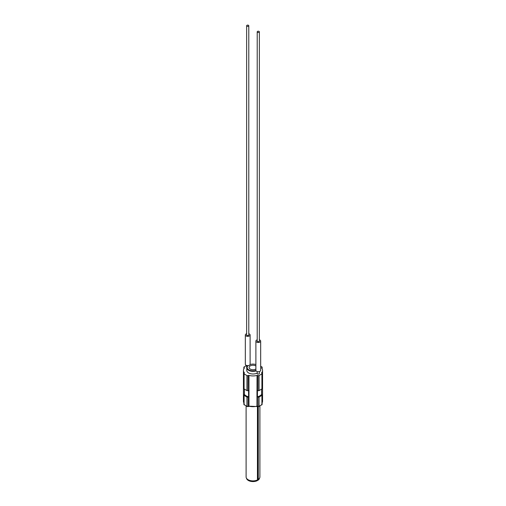 <?xml version="1.0" encoding="UTF-8"?>
<svg xmlns="http://www.w3.org/2000/svg" width="506" height="506" viewBox="0 0 506 506"><rect width="100%" height="100%" fill="white"/><g stroke="black" fill="none" stroke-linecap="round" stroke-linejoin="round"><path stroke-width="0.76" d="M246.953 26.179A1.075 0.62 0 0 0 248.13 26.312A1.075 0.62 0 0 0 248.794 25.736A1.075 0.62 0 0 0 248.478 25.3A1.075 0.62 0 0 0 247.307 25.167A1.075 0.62 0 0 0 246.643 25.736A1.075 0.62 0 0 0 246.953 26.179M246.643 25.736L246.643 334.959A1.075 0.62 0 0 0 246.953 335.396A1.075 0.62 0 0 0 248.13 335.535A1.075 0.62 0 0 0 248.794 334.959L248.794 25.736M257.522 32.276A1.075 0.62 0 0 0 258.692 32.416A1.075 0.62 0 0 0 259.357 31.84A1.075 0.62 0 0 0 259.047 31.397A1.075 0.62 0 0 0 257.87 31.264A1.075 0.62 0 0 0 257.206 31.84A1.075 0.62 0 0 0 257.522 32.276M257.206 31.84L257.206 341.057A1.075 0.62 0 0 0 257.522 341.499A1.075 0.62 0 0 0 258.692 341.632A1.075 0.62 0 0 0 259.357 341.057L259.357 31.84M246.643 333.726A2.391 1.379 0 0 0 245.328 334.959A2.391 1.379 0 0 0 246.024 335.933A2.391 1.379 0 0 0 248.629 336.237A2.391 1.379 0 0 0 250.109 334.959A2.391 1.379 0 0 0 249.407 333.985A2.391 1.379 0 0 0 248.794 333.726M245.328 334.959L245.328 364.244A2.391 1.379 0 0 0 246.024 365.218A2.391 1.379 0 0 0 248.629 365.515A2.391 1.379 0 0 0 250.109 364.244L250.109 334.959M257.206 339.83A2.391 1.379 0 0 0 255.891 341.057A2.391 1.379 0 0 0 256.593 342.037A2.391 1.379 0 0 0 259.198 342.334A2.391 1.379 0 0 0 260.672 341.057A2.391 1.379 0 0 0 259.976 340.083A2.391 1.379 0 0 0 259.357 339.83M255.891 341.057L255.891 370.341A2.391 1.379 0 0 0 256.593 371.315A2.391 1.379 0 0 0 259.198 371.619A2.391 1.379 0 0 0 260.672 370.341L260.672 341.057M248.136 365.598A5.857 3.384 0 0 0 248.857 369.88A5.857 3.384 0 0 0 255.897 370.424M256.093 370.892A6.217 3.586 180 0 1 248.604 370.316A6.217 3.586 180 0 1 246.783 367.78A6.217 3.586 180 0 1 248.048 365.61M257.206 371.575L257.206 373.466A1.075 0.62 0 0 0 257.522 373.902A1.075 0.62 0 0 0 258.692 374.042A1.075 0.62 0 0 0 259.357 373.466L259.357 371.575M246.783 367.78L246.783 370.417A6.217 3.586 0 0 0 248.604 372.954A6.217 3.586 0 0 0 257.206 373.055M257.206 480.067L257.206 480.7A6.578 3.795 180 0 1 248.351 480.466A6.578 3.795 180 0 1 246.46 478.183M255.891 365.99A3.884 2.245 0 0 0 255.745 365.901A3.884 2.245 0 0 0 251.514 365.414A3.884 2.245 0 0 0 249.116 367.489A3.884 2.245 0 0 0 250.255 369.07A3.884 2.245 0 0 0 255.891 368.982M257.44 406.381L257.44 479.954A6.901 3.985 180 0 1 248.117 479.726A6.901 3.985 180 0 1 246.099 476.905L246.099 406.014M261.912 368.406L261.912 367.546A0.765 0.443 0 0 0 262.133 367.236A0.765 0.443 0 0 0 261.912 366.92L260.672 366.205M246.612 365.465L244.088 366.92A0.765 0.443 0 0 0 243.867 367.236A0.765 0.443 0 0 0 244.088 367.546L244.17 367.59A0.765 0.443 180 0 1 244.398 367.906A0.765 0.443 180 0 1 244.322 368.09A9.563 5.522 0 0 0 243.437 370.417A9.563 5.522 0 0 0 244.322 372.739A0.765 0.443 180 0 1 244.398 372.922A0.765 0.443 180 0 1 244.17 373.238L244.088 373.283A0.765 0.443 0 0 0 243.867 373.599A0.765 0.443 0 0 0 244.088 373.909L246.947 375.56A0.765 0.443 0 0 0 248.029 375.56L248.111 375.509A0.765 0.443 180 0 1 248.977 375.42A9.563 5.522 0 0 0 257.023 375.42A0.765 0.443 180 0 1 257.889 375.509L257.889 390.543A0.765 0.443 0 0 0 257.434 390.417L257.434 396.856A0.765 0.443 0 0 1 257.889 396.982L257.971 406.305L257.889 396.982M248.029 375.56L248.029 390.588A0.765 0.443 0 0 1 246.947 390.588L244.088 388.943A0.765 0.443 0 0 1 243.867 388.627L243.867 373.599M257.971 390.588L257.971 375.56A0.765 0.443 0 0 0 259.053 375.56L261.912 373.909A0.765 0.443 0 0 0 262.133 373.599L262.133 388.627A0.765 0.443 0 0 1 261.912 388.943L259.053 390.588A0.765 0.443 0 0 1 257.971 390.588L257.889 390.543M261.912 367.546L261.83 368.292M262.133 373.599A0.765 0.443 0 0 0 261.912 373.283L261.83 373.238A0.765 0.443 180 0 1 261.602 372.922A0.765 0.443 180 0 1 261.678 372.739A9.563 5.522 0 0 0 262.563 370.417A9.563 5.522 0 0 0 261.678 368.09A0.765 0.443 180 0 1 261.602 367.906A0.765 0.443 180 0 1 261.83 367.59M248.029 390.588L248.111 375.509M248.111 390.543A0.765 0.443 0 0 1 248.566 390.417L248.566 396.856A0.765 0.443 0 0 0 248.111 396.982L248.111 406.261A0.765 0.443 180 0 1 248.977 406.173A9.563 5.522 0 0 0 257.023 406.173A0.765 0.443 180 0 1 257.889 406.261A0.601 0.348 120 0 0 258.054 406.552M244.392 389.114L244.392 394.446A0.765 0.443 0 0 1 244.17 394.712L244.088 394.756A0.765 0.443 0 0 0 243.867 395.072A0.765 0.443 0 0 0 244.088 395.382L244.088 404.655L246.947 406.305L246.947 397.033L244.088 395.382M261.608 389.114L261.608 394.446A0.765 0.443 0 0 0 261.83 394.712L261.912 394.756A0.765 0.443 0 0 1 262.133 395.072A0.765 0.443 0 0 1 261.912 395.382L259.053 397.033L259.053 406.305L261.912 404.655L261.912 395.382M246.643 365.471L246.643 367.362A1.075 0.62 0 0 0 246.789 367.679M258.288 406.66L258.288 479.467L258.054 480.213L257.206 480.504M257.883 406.47L257.883 480.112M259.901 406.014L259.901 476.905A6.901 3.985 180 0 1 258.288 479.467M259.54 478.183A6.578 3.795 180 0 1 258.054 480.213M246.947 397.033A0.765 0.443 0 0 0 248.029 397.033M257.971 397.033A0.765 0.443 0 0 0 259.053 397.033M255.891 364.548A5.857 3.384 0 0 0 250.04 364.567M261.608 394.446A9.684 5.591 180 0 1 257.434 396.856M248.566 396.856A9.684 5.591 180 0 1 244.392 394.446M246.947 390.588L246.947 375.56M244.088 373.909L244.088 388.943M261.912 388.943L261.912 373.909M259.053 375.56L259.053 390.588M244.088 367.546L244.088 368.406M244.17 368.292L244.17 367.59M248.977 375.42L248.977 406.173L258.092 406.577A0.601 0.348 120 0 1 257.971 406.305A0.765 0.443 0 0 0 259.053 406.305A0.601 0.348 -120 0 1 258.927 406.577L258.092 406.577M247.946 406.552A0.601 0.348 60 0 0 248.111 406.261L248.111 396.982M244.322 394.585L244.322 389.076M244.322 373.112L244.322 372.739M261.678 372.739L261.678 373.112M261.678 389.076L261.678 394.585M256.928 406.432L257.023 375.42M262.133 402.795A9.563 5.522 0 0 0 262.563 401.163L262.563 370.417M243.867 402.896L243.437 401.163A9.563 5.522 0 0 0 243.867 402.795M247.073 406.577A0.601 0.348 120 0 1 246.947 406.305A0.765 0.443 0 0 0 248.029 406.305A0.601 0.348 60 0 1 247.908 406.577L247.073 406.577L243.867 404.345A0.765 0.443 0 0 0 244.088 404.655A0.601 0.348 120 0 0 244.215 404.926M261.488 404.901A0.601 0.348 -120 0 0 261.912 404.655A0.765 0.443 0 0 0 262.133 404.345L262.133 395.072M258.629 406.552A0.601 0.348 -120 0 0 258.927 406.577L262.133 404.345M243.867 368.779L243.867 367.236M262.133 368.779L262.133 367.236M243.437 401.163L243.437 370.417M243.867 404.345L243.867 395.072M262.563 401.163L262.133 402.896M249.072 406.432L247.908 406.577"/></g></svg>
